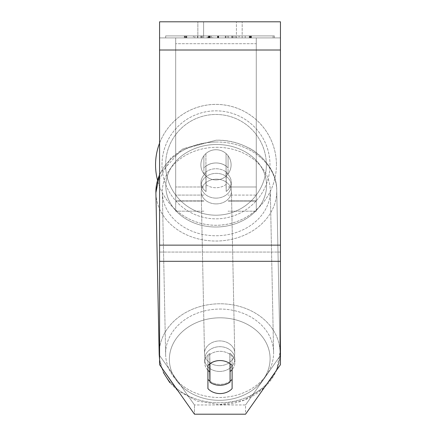 <?xml version="1.0" encoding="UTF-8"?>
<svg xmlns="http://www.w3.org/2000/svg" width="436" height="436" viewBox="0 0 436 436"><rect width="100%" height="100%" fill="white"/><g stroke="black" fill="none" stroke-linecap="round" stroke-linejoin="round"><path stroke-width="0.33" stroke-dasharray="2.18 1.64" d="M203.895 167.925L203.895 173.702A15.107 12.377 0 0 1 215.984 168.754A15.107 12.377 0 0 1 228.072 173.702L228.072 155.772A15.107 15.107 0 0 0 203.895 155.772L203.895 173.702A15.107 12.377 180 0 1 215.984 168.754A15.107 12.377 180 0 1 228.072 173.702L228.072 155.772A15.107 15.107 0 0 0 203.895 155.772L203.895 167.925A15.107 12.377 0 0 1 215.984 162.971A15.107 12.377 0 0 1 228.072 167.925L228.072 155.772A15.107 15.107 0 0 0 203.895 155.772L203.895 167.925A15.107 12.377 180 0 1 215.984 162.971A15.107 12.377 -1.2 0 1 226.055 166.056L226.197 172.988A15.107 12.377 -1.2 0 1 231.233 181.976A15.107 12.377 -1.2 0 1 226.197 191.442L226.055 184.51A15.107 12.377 -1.2 0 1 215.984 187.725A15.107 12.377 -1.2 0 1 205.912 184.641L206.054 191.578A15.107 12.377 -1.2 0 1 201.023 182.591A15.107 12.377 -1.2 0 1 206.054 173.125L205.912 166.192A15.107 12.377 -1.2 0 1 215.984 162.971A15.107 12.377 180 0 1 228.072 167.925L228.072 155.772A15.107 15.107 0 0 0 203.895 155.772L203.895 167.925M175.692 200.86L175.692 37.916L175.692 211.171L175.692 37.916L175.692 200.86L203.895 200.86L175.692 200.86M256.275 195.083L256.275 37.916L256.275 211.171L256.275 37.916L175.692 37.916L256.275 37.916L175.692 37.916L256.275 37.916L256.275 200.86L228.072 200.86L256.275 200.86L256.275 43.693L175.692 43.693L256.275 43.693L256.275 37.916L175.692 37.916L256.275 37.916L256.275 186.995L228.072 186.995L256.275 186.995L228.072 186.995L256.275 186.995L256.275 201.1L228.072 201.1L256.275 201.1L256.275 195.083L228.072 195.083L256.275 195.083M219.733 371.439A15.107 12.377 -1.2 0 1 204.626 359.373A15.107 12.377 -1.2 0 1 219.733 346.691A15.107 12.377 -1.2 0 1 234.84 358.757A15.107 12.377 -1.2 0 1 219.733 371.439A15.107 12.377 178.8 0 1 204.626 359.373A15.107 12.377 178.8 0 1 219.733 346.691A15.107 12.377 178.8 0 1 234.84 358.757A15.107 12.377 178.8 0 1 219.733 371.439M207.928 370.262A15.107 12.377 -1.2 0 1 204.697 362.839A15.107 12.377 -1.2 0 1 209.732 353.373L209.939 363.717M218 360.676A15.107 12.377 -1.2 0 1 220.017 360.556A15.107 12.377 -1.2 0 1 230.088 363.635L230.088 363.717M216.196 198.124A15.107 12.377 -1.2 0 1 201.089 186.058A15.107 12.377 -1.2 0 1 216.196 173.37A15.107 12.377 -1.2 0 1 231.303 185.442A15.107 12.377 -1.2 0 1 216.196 198.124A15.107 12.377 178.8 0 1 201.089 186.058A15.107 12.377 178.8 0 1 216.196 173.37A15.107 12.377 178.8 0 1 231.303 185.442A15.107 12.377 178.8 0 1 216.196 198.124M205.912 166.192L205.912 184.641A15.107 12.377 178.8 0 0 215.984 187.725A15.107 12.377 178.8 0 0 226.055 184.51L226.055 166.056A15.107 12.377 178.8 0 0 215.984 162.971A15.107 12.377 178.8 0 0 205.912 166.192L206.054 191.578L205.912 166.192M209.732 363.875L209.732 353.373A15.107 12.377 178.8 0 0 204.697 362.839L204.626 359.373L204.697 362.839A15.107 12.377 178.8 0 0 209.732 371.826L209.939 382.225A15.107 12.377 178.8 0 0 220.017 385.31A15.107 12.377 178.8 0 0 230.088 382.089L229.876 353.236A15.107 12.377 178.8 0 1 234.906 362.223A15.107 12.377 -1.2 0 0 229.876 353.236L229.876 371.69A15.107 12.377 -1.2 0 0 230.088 371.527M209.939 382.225L209.939 363.771A15.107 12.377 178.8 0 1 220.017 360.556A15.107 12.377 178.8 0 1 230.088 363.635L229.876 353.236L229.876 371.69A15.107 12.377 178.8 0 0 234.906 362.223L234.84 358.757L234.906 362.223A15.107 12.377 -1.2 0 1 232.105 369.635M226.197 172.988L226.197 191.442A15.107 12.377 178.8 0 0 231.233 181.976L231.303 185.442L231.233 181.976A15.107 12.377 178.8 0 0 226.197 172.988L226.197 191.442L226.197 172.988M216.316 203.901A15.107 12.377 -1.2 0 1 201.209 191.835A15.107 12.377 -1.2 0 1 216.316 179.152A15.107 12.377 -1.2 0 1 231.423 191.219A15.107 12.377 -1.2 0 1 216.316 203.901A15.107 12.377 178.8 0 1 201.209 191.835A15.107 12.377 178.8 0 1 216.316 179.152A15.107 12.377 178.8 0 1 231.423 191.219A15.107 12.377 178.8 0 1 216.316 203.901M219.613 365.662A15.107 12.377 -1.2 0 1 204.506 353.596A15.107 12.377 -1.2 0 1 219.613 340.908A15.107 12.377 -1.2 0 1 234.721 352.98A15.107 12.377 -1.2 0 1 219.613 365.662A15.107 12.377 178.8 0 1 204.506 353.596A15.107 12.377 178.8 0 1 219.613 340.908A15.107 12.377 178.8 0 1 234.721 352.98A15.107 12.377 178.8 0 1 219.613 365.662M219.613 309.059A53.993 44.221 -1.2 0 1 273.595 352.184A53.993 44.221 -1.2 0 1 219.613 397.512A53.993 44.221 -1.2 0 1 165.636 354.386A53.993 44.221 -1.2 0 1 219.613 309.059A53.993 44.221 178.8 0 1 273.595 352.184A53.993 44.221 178.8 0 1 219.613 397.512A53.993 44.221 178.8 0 1 165.636 354.386A53.993 44.221 178.8 0 1 219.613 309.059M216.316 147.303A53.993 44.221 -1.2 0 1 270.293 190.428A53.993 44.221 -1.2 0 1 216.316 235.751A53.993 44.221 -1.2 0 1 162.334 192.625A53.993 44.221 -1.2 0 1 216.316 147.303A53.993 44.221 178.8 0 1 270.293 190.428A53.993 44.221 178.8 0 1 216.316 235.751A53.993 44.221 178.8 0 1 162.334 192.625A53.993 44.221 178.8 0 1 216.316 147.303M274.375 35.905L165.658 35.905L274.375 35.905L274.375 37.916L165.658 37.916L274.375 37.916M165.658 35.905L165.658 37.916M203.612 37.916L203.612 21.8L197.857 21.8L242.176 21.8L203.612 21.8L203.612 37.916L197.857 37.916L197.857 21.8L197.857 37.916L242.176 37.916L203.612 37.916L236.416 37.916L203.612 37.916L203.612 21.8L203.612 37.916M232.105 379.375L232.105 388.623A15.107 12.377 180 0 1 207.928 388.623L207.928 365.515A15.107 12.377 180 0 1 220.017 360.567A15.107 12.377 180 0 1 232.105 365.515L232.105 356.272A15.107 12.377 0 0 0 220.017 351.323A15.107 12.377 0 0 0 207.928 356.272L207.928 379.375A15.107 12.377 0 0 0 232.105 379.375L232.105 356.272A15.107 12.377 180 0 0 207.928 356.272L207.928 379.375M209.923 381.162A15.107 12.377 180 0 0 220.017 384.329A15.107 12.377 180 0 0 230.088 381.178M212.757 37.916L249.784 37.916L212.757 37.916L212.757 35.905L184.853 35.905L184.853 37.916M239.064 37.916L186.003 37.916L250.466 37.916L239.064 37.916L239.064 35.905L239.25 37.916M280.452 37.916L159.576 37.916L159.576 21.8L159.576 50.004L159.576 21.8L280.452 21.8L280.452 37.916L159.576 37.916L159.576 364.692L159.576 245.136L159.576 355.449L194.472 404.957L159.576 355.449L159.576 364.692L194.472 414.2L194.472 404.957L194.472 414.2L245.561 414.2L245.561 404.957L194.472 404.957L245.561 404.957L245.561 414.2L280.452 364.692L280.452 252.068L280.452 355.449L245.561 404.957L280.452 355.449L280.452 37.916M236.416 37.916L242.176 37.916L236.416 37.916L236.416 21.8L236.416 37.916M245.196 37.916L194.832 37.916L273.11 37.916L245.196 37.916L245.196 35.905L245.196 37.916L245.196 35.905L194.832 35.905L194.832 37.916L194.832 35.905L194.832 37.916L194.832 35.905L245.196 35.905L245.196 37.916L245.196 35.905L273.11 35.905L273.11 37.916L273.11 35.905L194.832 35.905L245.196 35.905L245.196 37.916L245.196 35.905L273.11 35.905L245.196 35.905L245.196 37.916M209.029 37.916L251.25 37.916L186.575 37.916L209.029 37.916L209.029 35.905L232.699 35.905L232.699 37.916M236.601 37.916L184.314 37.916L236.601 37.916L236.601 35.905L184.314 35.905L197.557 35.905L197.557 37.916M280.452 261.311L280.452 50.004L280.452 261.311L159.576 261.311M280.452 355.449L280.452 364.692L280.452 355.449M207.928 356.272L207.928 365.515L207.928 356.272M208.408 37.916L251.381 37.916L186.548 37.916L208.408 37.916L208.408 35.905L250.934 35.905L250.934 37.916M251.092 37.916L251.092 35.905L186.548 35.905L193.404 35.905L193.404 37.916M193.404 35.905L208.408 35.905M232.699 35.905L186.782 35.905L186.782 37.916L186.575 35.905L209.029 35.905M251.381 35.905L251.381 37.916M251.25 35.905L251.25 37.916L251.25 35.905M231.685 35.905L231.685 37.916M231.625 35.905L231.625 37.916M228.529 35.905L228.529 37.916M225.39 37.916L207.122 37.916L225.39 37.916L225.39 35.905L225.281 37.916M225.281 35.905L207.122 35.905L207.122 37.916M239.25 35.905L250.722 35.905L250.722 37.916M250.722 35.905L250.864 37.916M250.864 35.905L186.134 35.905L186.134 37.916M186.134 35.905L186.003 37.916M186.003 35.905L250.324 35.905L250.324 37.916M250.324 35.905L250.466 37.916M250.466 35.905L239.064 35.905M207.122 35.905L225.39 35.905M209.994 37.916L218.698 37.916L209.994 37.916L209.994 35.905L201.596 35.905L201.661 37.916M201.661 35.905L218.698 35.905L218.698 37.916M218.698 35.905L209.994 35.905M251.114 35.905L251.114 37.916M184.853 35.905L212.757 35.905M249.316 35.905L249.316 37.916M249.474 35.905L249.474 37.916M225.657 35.905L225.657 37.916M232.982 35.905L232.982 37.916M249.648 35.905L249.648 37.916M249.784 35.905L249.784 37.916M185.316 35.905L185.316 37.916M185.18 35.905L185.18 37.916M211.335 35.905L211.335 37.916M185.017 35.905L185.017 37.916M197.557 35.905L208.065 35.905L208.065 37.916M208.065 35.905L235.064 35.905L227.123 35.905L227.123 37.916M227.123 35.905L236.601 35.905M209.836 37.916L217.657 37.916L209.836 37.916L209.836 35.905L202.064 35.905L217.657 35.905L209.836 35.905M202.064 37.916L202.064 35.905L202.064 37.916M217.657 35.905L217.657 37.916M202.151 35.905L202.151 37.916M155.548 164.835A60.435 60.435 0 0 1 215.984 104.4A60.435 60.435 0 0 1 276.424 164.835A60.435 60.435 0 0 0 159.576 143.139A60.435 60.435 0 0 1 276.424 164.835A60.435 60.435 0 0 0 215.984 104.4A60.435 60.435 0 0 0 155.548 164.835A60.435 60.435 0 0 0 215.984 225.27A60.435 60.435 0 0 0 276.424 164.835A60.435 60.435 0 0 1 157.494 180.046M231.096 164.835A15.107 15.107 0 0 1 215.984 179.943A15.107 15.107 0 0 1 205.912 153.576A15.107 15.107 0 0 1 226.061 153.576L226.061 176.095A15.107 15.107 0 0 1 200.876 164.835A15.107 15.107 0 0 1 215.984 149.728A15.107 15.107 0 0 1 226.061 176.095A15.107 15.107 0 0 1 200.876 164.835A15.107 15.107 0 0 1 215.984 149.728A15.107 15.107 0 0 1 231.096 164.835A15.107 15.107 0 0 1 215.984 179.943A15.107 15.107 0 0 1 205.912 153.576A15.107 15.107 0 0 1 231.096 164.835A15.107 15.107 0 0 1 226.061 176.095L226.061 153.576A15.107 15.107 0 0 1 215.984 179.943A15.107 15.107 0 0 1 200.876 164.835A15.107 15.107 0 0 1 215.984 149.728A15.107 15.107 0 0 1 231.096 164.835A15.107 15.107 0 0 1 215.984 179.943A15.107 15.107 0 0 1 200.876 164.835A15.107 15.107 0 0 1 215.984 149.728A15.107 15.107 0 0 1 231.096 164.835M205.912 176.095L205.912 153.576L205.912 176.095M226.061 153.576L226.061 176.095L226.061 153.576M161.996 164.835A53.993 53.993 0 0 1 215.984 110.842A53.993 53.993 0 0 1 269.977 164.835A53.993 53.993 0 0 1 215.984 218.828A53.993 53.993 0 0 1 161.996 164.835A53.993 53.993 0 0 1 215.984 110.842A53.993 53.993 0 0 1 269.977 164.835A53.993 53.993 0 0 1 215.984 218.828A53.993 53.993 0 0 1 161.996 164.835M206.054 191.578A15.107 12.377 178.8 0 1 201.023 182.591A15.107 12.377 178.8 0 1 206.054 173.125L206.054 191.578M209.939 363.771L209.732 353.373L209.732 371.826M203.895 186.995L175.692 186.995L203.895 186.995M203.895 195.083L175.692 195.083L203.895 195.083M159.576 174.863A60.435 49.502 -1.2 0 1 216.316 142.022A60.435 49.502 -1.2 0 1 276.74 190.292A60.435 49.502 -1.2 0 1 216.316 241.032A60.435 49.502 -1.2 0 1 155.892 192.761L159.189 354.523A60.435 49.502 -1.2 0 0 219.613 402.793A60.435 49.502 -1.2 0 0 280.037 352.054A60.435 49.502 -1.2 0 0 219.613 303.783A60.435 49.502 -1.2 0 0 159.189 354.523A60.435 49.502 178.8 0 0 219.613 402.793A60.435 49.502 178.8 0 0 280.037 352.054A60.435 49.502 178.8 0 0 219.613 303.783A60.435 49.502 178.8 0 0 159.576 348.026M219.733 400.319A50.363 41.251 -1.2 0 1 169.37 359.4A50.363 41.251 -1.2 0 1 219.733 317.811A50.363 41.251 -1.2 0 1 270.091 358.73A50.363 41.251 -1.2 0 1 219.733 400.319A50.363 41.251 178.8 0 1 169.37 359.4A50.363 41.251 178.8 0 1 219.733 317.811A50.363 41.251 178.8 0 1 270.091 358.73A50.363 41.251 178.8 0 1 219.733 400.319M216.196 144.496A50.363 41.251 178.8 0 0 165.838 186.085A50.363 41.251 178.8 0 0 216.196 227.003A50.363 41.251 178.8 0 0 266.56 185.409A50.363 41.251 178.8 0 0 216.196 144.496A50.363 41.251 -1.2 0 0 165.838 186.085A50.363 41.251 -1.2 0 0 216.196 227.003A50.363 41.251 -1.2 0 0 266.56 185.409A50.363 41.251 -1.2 0 0 216.196 144.496M280.452 252.068L159.576 252.068L280.452 252.068M280.452 245.136L159.576 245.136M280.452 50.004L159.576 50.004M208.588 35.905L208.588 37.916M186.554 35.905L186.554 37.916L186.548 35.905M201.596 35.905L201.596 37.916L201.596 35.905M218.632 35.905L218.632 37.916M210.174 35.905L210.174 37.916M209.215 35.905L209.215 37.916M232.628 35.905L232.628 37.916M186.575 35.905L186.575 37.916L186.575 35.905M251.365 35.905L251.365 37.916L251.365 35.905M218.278 35.905L218.278 37.916M218.093 35.905L218.093 37.916M184.314 35.905L184.314 37.916L184.314 35.905M200.615 35.905L200.615 37.916L200.615 35.905M217.771 35.905L217.771 37.916M217.956 35.905L217.956 37.916M235.064 35.905L235.064 37.916L235.064 35.905M209.645 35.905L209.645 37.916M217.564 35.905L217.564 37.916M266.352 164.835A50.363 50.363 0 0 1 215.984 215.199A50.363 50.363 0 0 1 165.62 164.835A50.363 50.363 0 0 0 215.984 215.199A50.363 50.363 0 0 0 266.352 164.835A50.363 50.363 0 0 0 215.984 114.472A50.363 50.363 0 0 0 165.62 164.835A50.363 50.363 0 0 1 215.984 114.472A50.363 50.363 0 0 1 266.352 164.835M216.316 142.022A60.435 49.502 178.8 0 1 276.74 190.292A60.435 49.502 178.8 0 1 216.316 241.032A60.435 49.502 178.8 0 1 155.892 192.761A60.435 49.502 178.8 0 1 216.316 142.022M203.895 211.171L175.692 211.171L203.895 211.171M203.895 201.1L175.692 201.1L203.895 201.1M256.275 211.171L228.072 211.171L256.275 211.171M163.424 372.557L159.576 359.52L161.304 367.145M159.576 174.122L181.883 149.499L216.245 140.196C227.26 140.163 237.538 142.474 247.087 147.139C259.54 152.066 277.165 170.449 276.74 190.292L280.037 352.054C281.291 380.623 251.697 405.153 219.684 404.619L197.263 401.125L177.948 390.754L197.263 401.125L219.684 404.619L243.953 400.15L264.221 387.718M201.023 182.591L201.089 186.058L201.023 182.591M276.544 370.235L280.037 352.054L276.74 190.292C276.795 162.339 247.555 139.28 216.245 140.196L183.452 148.6L170.721 158.039L156.453 184.793M201.209 191.835L204.506 353.596L201.209 191.835M270.293 190.428L273.595 352.184L270.293 190.428M162.334 192.625L165.636 354.386L162.334 192.625M231.423 191.219L234.721 352.98L231.423 191.219M242.176 37.916L242.176 21.8L242.176 37.916M177.496 390.389L169.871 382.775"/><path stroke-width="0.65" d="M230.088 363.717L230.088 382.089A15.107 12.377 -1.2 0 1 220.017 385.31A15.107 12.377 -1.2 0 1 209.939 382.225L209.939 363.717M207.928 370.262A15.107 12.377 -1.2 0 0 209.732 371.826L209.939 382.225M209.939 363.771A15.107 12.377 -1.2 0 1 218 360.676M232.105 369.635A15.107 12.377 -1.2 0 1 230.088 371.527M209.732 371.826L209.732 363.875M232.105 388.623A15.107 12.377 0 0 1 220.017 393.572A15.107 12.377 0 0 1 207.928 388.623L207.928 365.515A15.107 12.377 0 0 1 232.105 365.515L232.105 388.623M230.088 381.178A15.107 12.377 180 0 0 232.105 379.375M280.452 261.311L280.452 21.8L159.576 21.8L159.576 364.692L194.472 414.2L245.561 414.2L280.452 364.692L280.452 261.311L159.576 261.311M207.928 379.375A15.107 12.377 180 0 0 209.923 381.162M157.494 180.046A60.435 60.435 0 0 1 159.576 143.139A60.435 60.435 0 0 0 155.548 164.835M159.576 348.026A60.435 49.502 178.8 0 0 159.189 354.523L159.576 359.52L159.189 354.523L155.892 192.761A60.435 49.502 -1.2 0 1 159.576 174.863M280.452 50.004L159.576 50.004M280.452 245.136L159.576 245.136M161.304 367.145L177.496 390.389M156.453 184.793L155.892 192.761L159.576 174.122M264.221 387.718L276.544 370.235M169.871 382.775L163.424 372.557"/></g></svg>
